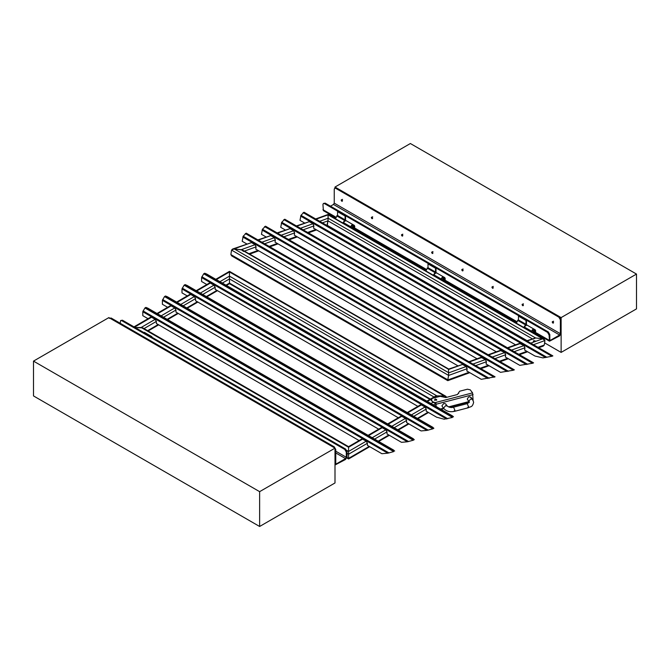 <?xml version="1.0" encoding="UTF-8"?>
<svg xmlns="http://www.w3.org/2000/svg" width="670" height="670" viewBox="0 0 670 670"><rect width="100%" height="100%" fill="white"/><g stroke="black" fill="none" stroke-linecap="round" stroke-linejoin="round"><path stroke-width="1" d="M335 448.146L259.625 491.663L33.5 361.113L33.5 395.928L259.625 526.478L335 482.961L335 448.146L108.875 317.597L33.5 361.113M259.625 491.663L259.625 526.478M561.125 317.597L561.125 352.403L636.5 308.887L636.5 274.072L561.125 317.597L335 187.039L335 188.061M561.125 352.403L544.601 342.873M335 217.356L335 218.479M636.5 274.072L410.375 143.522L335 187.039M552.834 321.684C552.055 321.701 552.055 322.161 552.834 323.074C553.613 323.057 553.613 322.597 552.834 321.684L552.407 321.642M553.587 321.248C552.809 321.265 552.809 321.726 553.587 322.639M522.684 304.281C521.905 304.289 521.905 304.758 522.684 305.671C523.463 305.654 523.463 305.193 522.684 304.281L522.257 304.23M523.438 303.845C522.659 303.853 522.659 304.322 523.438 305.235M492.534 286.869C491.755 286.886 491.755 287.346 492.534 288.259C493.313 288.251 493.313 287.782 492.534 286.869L492.107 286.827M493.288 286.433C492.509 286.45 492.509 286.911 493.288 287.824M462.384 269.466C461.605 269.474 461.605 269.943 462.384 270.856C463.163 270.839 463.163 270.378 462.384 269.466L461.957 269.424M463.137 269.03C462.359 269.047 462.359 269.507 463.137 270.42M432.234 252.054C431.455 252.071 431.455 252.531 432.234 253.444C433.013 253.436 433.013 252.967 432.234 252.054L431.807 252.012M432.988 251.619C432.209 251.635 432.209 252.104 432.988 253.017M402.084 234.651C401.305 234.667 401.305 235.128 402.084 236.041C402.863 236.024 402.863 235.564 402.084 234.651L401.657 234.609M402.838 234.215C402.059 234.232 402.059 234.693 402.838 235.606M371.934 217.239C371.155 217.256 371.155 217.725 371.934 218.638C372.713 218.621 372.713 218.152 371.934 217.239L371.507 217.197M372.688 216.804C371.909 216.82 371.909 217.289 372.688 218.202M341.784 199.836C341.005 199.853 341.005 200.313 341.784 201.226C342.563 201.209 342.563 200.749 341.784 199.836L341.357 199.794M342.538 199.4C341.759 199.417 341.759 199.878 342.538 200.791M561.125 319.33L560.371 319.766L558.864 317.161L559.618 316.726L561.125 319.33L561.125 333.258L559.618 335.871L549.509 341.197L549.065 335L547.558 332.387L324.447 203.58L323.384 203.471L322.94 204.451L323.384 210.648L335.394 217.583M560.371 319.766L560.371 333.694L559.618 335L550.572 340.226L549.819 339.791L549.819 334.565L549.065 335M558.864 317.161L335.754 188.345L334.69 188.237L334.246 189.216L334.246 203.144L333.493 204.451L330.478 206.192M550.572 340.226L549.819 339.791L550.572 340.226M547.558 332.387L548.311 331.952L549.819 334.565M548.311 331.952L325.201 203.144L324.447 203.58M323.384 203.471L325.201 203.144M334.69 188.237L336.507 187.91L335.754 188.345M559.618 316.726L336.507 187.91M552.834 323.074L553.261 323.116M522.684 305.671L523.111 305.713M492.534 288.259L492.961 288.301M462.384 270.856L462.811 270.898M432.234 253.444L432.661 253.495M402.084 236.041L402.511 236.083M371.934 218.638L372.361 218.68M341.784 201.226L342.211 201.268M111.136 318.024L109.319 318.359L111.136 318.024L334.246 446.84L335.754 449.453L335 449.888L335.444 464.787L345.553 459.461L347.06 456.848L347.06 451.63L346.306 452.066L344.799 449.453L345.553 449.017L347.06 451.63M335.754 449.453L335.754 463.372L336.507 463.807L345.553 458.59L346.306 457.283L346.306 452.066M335.754 463.372L336.507 463.807L335.754 463.38M120.181 323.25L120.625 320.536L121.689 320.637L344.799 449.453M120.625 320.536L122.442 320.201L345.553 449.017M110.383 318.459L333.493 447.275L334.246 446.84M353.065 224.676L345.46 220.279L343.057 223.135M352.998 224.634L350.594 227.482M352.47 228.068L353.249 228.428L354.246 227.473L353.433 227.029L353.618 225.941L353.718 227.172L352.722 228.118L353.308 228.579L352.47 228.194L352.688 226.762M351.943 227.766L352.722 228.118L353.433 227.029M352.504 228.127L353.685 225.815L354.614 226.133L354.388 227.549L353.308 228.579M354.464 226.175L354.388 227.549M344.95 220.288L344.95 219.768L337.412 215.413L335.394 218.705M337.563 215.497L337.563 211.67L345.1 216.025L345.1 220.187M345.553 220.983L345.553 215.765L338.015 211.41L337.563 211.67M344.95 219.768L342.931 223.06M345.553 215.765L345.1 216.025M442.92 280.286L443.699 280.646L444.696 279.7L443.883 279.248L444.068 278.159L444.168 279.39L443.171 280.345L443.758 280.797L442.92 280.412L443.138 278.988M442.393 279.985L443.171 280.345L443.883 279.248M442.954 280.353L444.135 278.033L445.064 278.36L444.838 279.775L443.758 280.797M444.913 278.393L444.838 279.775M533.37 332.513L534.149 332.864L535.146 331.918L534.333 331.466L534.518 330.377L534.618 331.616L533.621 332.563L534.208 333.015L533.37 332.63L533.588 331.206M532.843 332.203L533.621 332.563L534.333 331.466M533.404 332.571L534.585 330.26L535.514 330.578L535.288 331.993L534.208 333.015M535.364 330.611L535.288 331.993M443.515 276.903L435.91 272.497L433.507 275.353M443.448 276.852L441.044 279.708M533.965 329.121L526.36 324.724L523.957 327.571M533.898 329.071L531.494 331.926M435.399 272.506L435.399 271.986L427.862 267.632L425.844 270.923M428.013 267.724L428.013 263.896L435.55 268.243L435.55 272.414M436.003 273.209L436.003 267.983L428.465 263.628L428.013 263.896M435.399 271.986L433.381 275.278M436.003 267.983L435.55 268.243M525.85 324.732L525.85 324.205L518.312 319.858L516.294 323.149M518.463 319.942L518.463 316.114L526 320.461L526 324.632M526.452 325.427L526.452 320.201L518.915 315.855L518.463 316.114M525.85 324.205L523.831 327.496M526.452 320.201L526 320.461M151.839 337.178L151.839 336.65L144.301 332.303L143.849 332.563L151.386 336.918L151.839 336.65M326.943 225.463L327.973 220.849L327.303 225.338L527.081 340.67M319.707 221.284L328.166 218.227L327.973 220.849L328.107 214.844L328.166 218.227L535.598 337.981L532.993 339.213M243.495 251.434L241.326 249.667L232.607 249.031L231.544 250.094L230.874 254.583L233.051 256.35M469.796 372.688L447.778 380.661L231.736 255.94L230.874 254.583L231.544 250.094L234.148 248.863L242.641 250.078L448.707 369.053L462.543 364.438L466.161 366.524L467.141 368.718L466.814 370.962L481.269 379.312L495.071 376.841L246.242 233.168L243.185 236.234L242.197 241.284L246.744 243.905M448.515 369.798L448.624 375.426L447.719 380.284L448.624 375.426L448.515 369.798M316.089 219.199L328.107 214.844L542.775 338.786L535.598 337.981L542.775 338.786L544.944 340.544L544.09 339.196L542.775 338.786L535.397 341.457L535.137 340.913C533.663 340.536 533.169 340.712 533.655 341.449L534.744 341.692L530.757 343.132M541.67 346.264L544.283 345.042L544.944 340.544L544.283 345.042L543.211 346.105L538.722 347.73M304.54 222.984L299.993 220.355L300.981 215.304L304.038 212.239L552.775 355.845L551.829 356.289L552.867 355.912L304.096 212.281M551.829 356.289L542.934 357.897L535.029 356.055L524.61 350.033L524.945 347.789L514.208 351.675M507.45 347.78L519.535 343.4L523.957 345.603L524.945 347.789M515.59 344.832L313.56 228.185L313.895 225.941L312.907 223.747L309.289 221.661L296.4 225.932M285.278 229.961L280.73 227.331L281.718 222.281L284.775 219.216L533.571 362.864L532.558 363.266L283.862 219.601M532.558 363.266L519.803 365.359L505.347 357.01L505.674 354.765L494.937 358.651M284.834 219.258L533.571 362.864L532.625 363.241M488.187 354.757L500.272 350.377L504.694 352.571L505.674 354.765M496.328 351.809L294.298 235.162L294.624 232.917L293.644 230.723L290.026 228.638L277.137 232.909M266.015 236.937L261.459 234.307L262.447 229.257L265.513 226.192L514.25 369.798L513.295 370.242L514.334 369.865L265.563 226.234M513.295 370.242L500.54 372.336L486.077 363.986L486.412 361.741L475.675 365.627M468.925 361.733L481.001 357.353L485.423 359.547L486.412 361.741M477.065 358.785L275.027 242.138L275.362 239.894L274.373 237.699L270.755 235.614L257.875 239.885M246.3 233.21L495.038 376.816L494.024 377.218M457.794 365.761L255.764 249.114L256.091 246.87L255.111 244.676L251.493 242.59L232.607 249.031M533.337 341.03L533.655 341.449M533.538 342.203C533.06 341.457 533.555 341.281 535.02 341.666M526.721 340.804L535.598 337.981L527.139 341.047M534.744 341.692L535.397 341.457L535.137 340.913M447.719 380.284L447.954 379.915L230.874 254.583M225.949 285.152L229.492 283.092L229.475 278.921L229.492 283.092L430.408 399.094M219.936 281.676L229.475 276.132L229.475 278.921L229.475 271.945L229.475 276.132L436.907 395.895L434.495 397.293L229.475 278.921L222.348 283.067M143.548 328.878L141.136 327.488L135.08 327.504L142.844 327.898L348.567 446.672L361.733 439.018L362.587 439.101L366.205 441.187L367.411 443.272L367.42 445.357L381.883 453.707L387.796 453.188L393.633 451.63M216.318 279.591L229.475 271.936L444.143 395.878L436.907 395.895L444.143 395.878L446.555 397.268L445.852 396.288L444.143 395.878L442.736 396.699M348.567 447.242L348.584 458.397L348.567 447.242L141.136 327.488L155.155 319.339L156.361 321.424L156.37 323.51L359.095 440.55M206.837 284.524L201.595 281.5L201.586 277.556L203.722 273.787L204.702 273.218L206.595 273.98L452.593 416.003L206.636 274.005M452.426 417.452L444.168 419.219L436.639 417.201L426.212 411.179L426.204 409.094L413.8 416.313M420.626 405.35L420.785 404.755M209.576 283.502L209.735 282.908M453.481 416.841L452.593 416.003M420.174 405.618L420.526 404.839L421.38 404.923L424.998 407.008L426.204 409.094M417.887 406.372L215.162 289.331L215.154 287.246L213.948 285.16L210.33 283.075L209.476 282.991L196.218 290.696M209.124 283.77L209.476 282.991M187.24 295.914L181.997 292.891L181.989 288.946L184.124 285.177L185.104 284.608L186.997 285.378L433.884 428.231L432.828 428.842L184.124 285.177M432.828 428.842L426.991 430.4L421.078 430.927L406.615 422.577L406.606 420.492L394.203 427.703M433.884 428.231L432.862 428.783M401.029 416.748L401.188 416.154M189.978 294.901L190.138 294.306M400.576 417.008L400.928 416.229L401.782 416.313L405.4 418.407L406.606 420.492M398.29 417.762L195.565 300.729L195.556 298.644L194.35 296.55L190.732 294.465L189.878 294.381L176.62 302.086M189.526 295.16L189.878 294.381M167.642 307.312L162.4 304.289L162.391 300.344L164.527 296.567L165.507 295.998L167.399 296.768L414.286 439.62L413.231 440.24L164.527 296.567M413.231 440.24L407.394 441.79L401.481 442.317L387.017 433.967L387.009 431.882L374.605 439.093M414.286 439.62L413.264 440.182M381.431 428.138L381.59 427.544M170.381 306.291L170.54 305.696M380.979 428.398L381.331 427.619L382.185 427.703L385.803 429.797L387.009 431.882M378.692 429.16L175.967 312.12L175.959 310.034L174.753 307.949L171.135 305.855L170.28 305.771L157.023 313.476M169.929 306.55L170.28 305.771M148.045 318.702L142.802 315.679L142.794 311.734L144.929 307.966L145.909 307.396L147.802 308.158L394.689 451.019M361.834 439.528L361.993 438.934M150.784 317.68L150.943 317.086M361.381 439.796L361.733 439.018M150.331 317.949L150.683 317.17L151.537 317.253L155.155 319.339M436.631 400.25L436.379 399.605C434.905 399.337 434.403 399.63 434.872 400.484M426.865 401.154L435.199 396.305L436.907 395.895L432.954 398.189M369.22 446.404L348.584 458.397L346.976 457.468M442.225 406.456L441.966 405.66L443.9 403.415L445.6 403.851L447.334 406.104L445.642 405.668L443.699 407.913L443.959 408.708L442.225 406.456M471.161 398.047C469.863 396.146 468.565 396.481 467.266 399.06L469.377 402.318L467.183 403.65L453.556 407.201C451.463 407.871 449.394 407.511 447.334 406.104M434.654 399.789L436.589 399.781M435.19 398.96L436.689 399.521L436.061 400.091L434.654 399.781L435.19 398.96M473.12 400.493L472.576 392.871L470.231 389.831L467.417 389.211L459.628 391.238L457.476 394.504L445.793 397.553L440.156 396.313L432.376 398.34L431.296 399.973L432.586 401.648L435.935 403.223L436.111 406.489M431.296 400.501L431.111 399.479L431.296 400.501L432.586 401.648M434.445 402.377L435.768 403.39L435.852 406.338M434.453 402.896L432.594 402.176M458.548 392.871L458.732 393.374M473.104 394.588L436.103 404.228M472.576 392.871L435.383 402.561L435.383 403.089M549.065 340.226L535.246 332.245M516.528 321.433L444.796 280.026M426.078 269.214L354.346 227.808M335.628 216.996L322.94 209.668M560.371 333.694L334.246 203.144M559.618 335L333.493 204.451M335.754 451.195L346.306 457.283M122.442 320.201L121.689 320.637M335.754 452.928L345.553 458.59M343.166 222.423L350.703 226.778M354.748 226.385L354.355 225.413L353.668 225.38L352.06 227.524L352.127 228.37M354.723 226.77C354.254 225.087 353.467 225.355 352.361 227.557C352.83 229.241 353.618 228.972 354.723 226.77M351.222 228.043L350.795 226.736C351.449 225.061 352.236 224.391 353.149 224.718L352.462 224.684L350.854 226.82L350.921 227.666M352.11 224.86L350.854 226.686M352.906 228.822L353.467 228.596M351.959 227.515L352.613 227.817M353.618 225.941L352.964 225.639M336.658 215.849L344.196 220.204M445.198 278.603L444.805 277.64L444.118 277.606L442.51 279.742L442.577 280.588M445.173 278.988C444.704 277.313 443.917 277.573 442.811 279.775C443.28 281.459 444.068 281.199 445.173 278.988M441.672 280.261L441.245 278.963C441.899 277.279 442.686 276.609 443.599 276.936L442.912 276.911L441.304 279.047L441.371 279.892M442.56 277.078L441.304 278.904M443.356 281.04L443.917 280.814M442.409 279.742L443.063 280.035M444.068 278.159L443.414 277.866M535.648 330.829L535.255 329.858L534.568 329.824L532.96 331.96L533.027 332.806M535.623 331.215C535.154 329.531 534.367 329.791 533.261 332.002C533.73 333.677 534.518 333.417 535.623 331.215M532.122 332.488L531.695 331.181C532.349 329.506 533.136 328.828 534.049 329.163L533.362 329.129L531.754 331.265L531.821 332.111M533.01 329.305L531.754 331.131M533.806 333.258L534.367 333.04M532.859 331.96L533.513 332.261M534.518 330.377L533.864 330.084M433.616 274.65L441.153 278.996M524.066 326.868L531.603 331.215M427.108 268.067L434.646 272.422M517.558 320.293L525.096 324.64M248.93 253.712L258.025 250.421M269.147 246.392L277.288 243.445M288.418 239.416L296.559 236.468M307.681 232.44L315.821 229.492M244.408 251.099L256.091 246.87M264.625 243.779L275.362 239.894M283.887 236.803L294.624 232.917M303.158 229.827L313.895 225.941M322.421 222.85L327.973 220.849L532.265 338.794M462.543 364.438L448.758 369.43L241.326 249.667L255.111 244.676M261.911 242.213L274.373 237.699M281.174 235.237L293.644 230.723M300.445 228.261L312.907 223.747M466.161 366.524L448.816 372.805L234.148 248.863L251.493 242.59M258.293 240.128L270.755 235.614M277.556 233.152L290.026 228.638M296.827 226.175L309.289 221.661M467.141 368.718L448.624 375.426L231.544 250.094M551.871 356.239L303.133 212.633M546.98 357.328L300.981 215.304M545.623 357.562L300.621 216.109M527.717 364.304L281.718 222.281M526.36 364.539L281.35 223.085M513.337 370.192L264.6 226.577M508.446 371.281L262.447 229.257M507.09 371.515L262.087 230.061M494.075 377.16L245.337 233.554M489.184 378.257L243.185 236.234M487.827 378.491L242.825 237.038M520.339 343.509L507.877 348.023M501.076 350.485L488.606 355M481.805 357.462L469.343 361.976M523.957 345.603L511.495 350.109M504.694 352.571L492.224 357.085M485.423 359.547L472.961 364.061M544.944 340.544L533.471 344.707M544.283 345.042L537.993 347.311M526.871 351.34L518.731 354.288M507.609 358.316L499.468 361.264M488.338 365.292L480.197 368.24M469.075 372.269L447.954 379.915M147.651 330.67L158.17 324.556M167.157 319.33L177.768 313.158M186.754 307.94L197.365 301.768M206.352 296.542L216.963 290.378M144.042 328.585L156.361 321.424M163.555 317.245L175.959 310.034M183.153 305.855L195.556 298.644M202.75 294.465L215.154 287.246M161.143 315.855L174.753 307.949M180.741 304.465L194.35 296.55M200.338 293.075L213.948 285.16M134.494 327.161L151.537 317.253M157.525 313.769L171.135 305.855M177.123 302.379L190.732 294.465M196.72 290.981L210.33 283.075M366.205 441.187L348.567 451.446L346.75 450.391M367.411 443.272L348.567 454.227L347.06 453.356M453.439 416.824L204.702 273.218M452.459 417.393L203.722 273.787M447.845 418.767L201.846 276.743M446.589 419.01L201.586 277.556M433.842 428.214L185.104 284.608M428.247 430.157L182.248 288.134M426.991 430.4L181.989 288.946M414.244 439.612L165.507 295.998M408.65 441.555L162.651 299.532M407.394 441.79L162.391 300.344M394.647 451.002L145.909 307.396M393.667 451.572L144.929 307.966M389.052 452.945L143.053 310.922M387.796 453.188L142.794 311.734M431.145 399.245L427.368 401.439M421.38 404.923L407.77 412.829M401.782 416.313L388.173 424.227M382.185 427.703L368.575 435.617M362.587 439.101L348.567 447.25M432.862 402.435L430.986 403.524M424.998 407.008L411.388 414.923M405.4 418.407L391.791 426.313M385.803 429.797L372.193 437.711M435.802 403.516L433.398 404.915M428.013 412.226L417.402 418.39M408.415 423.616L397.804 429.788M388.818 435.006L378.207 441.178M454.101 410.995L454.964 410.383L453.556 407.201M472.903 400.3C471.596 398.399 470.298 398.734 469.008 401.313L469.268 402.109M467.727 407.444L468.59 406.832L467.183 403.65M468.874 401.598L448.515 406.908M443.565 408.197L440.475 409.002M353.953 228.294L425.844 269.801M444.403 280.521L516.294 322.019M534.853 332.739L549.509 341.197M335.444 464.787L335 464.536M353.149 224.718L354.355 225.413L354.782 226.72C354.564 228.102 353.777 228.78 352.428 228.738M352.722 226.787L353.752 225.807M443.599 276.936L444.805 277.64L445.232 278.938C445.014 280.328 444.227 280.998 442.878 280.956M443.171 279.005L444.202 278.033M534.049 329.163L535.255 329.858L535.682 331.156C535.464 332.546 534.677 333.216 533.328 333.183M533.621 331.231L534.652 330.251M316.55 229.91L308.409 232.859M297.279 236.887L289.139 239.835M278.017 243.863L269.876 246.811M258.746 250.84L249.659 254.131M544.09 339.196L328.057 214.475L315.671 218.956M527.6 351.758L519.459 354.706M508.329 358.735L500.189 361.683M489.067 365.711L480.926 368.659M429.914 399.379L229.492 283.67L226.443 285.437M217.465 290.663L206.846 296.835M197.868 302.053L187.248 308.225M178.27 313.443L167.651 319.615M158.673 324.841L148.145 330.955M445.852 396.288L229.475 271.358L215.815 279.298M150.683 317.17L133.992 326.868M346.809 457.945L348.584 458.975L369.723 446.689M432.971 427.376L187.039 285.395M413.373 438.775L167.441 296.785M393.776 450.165L147.844 308.183M368.073 435.332L381.331 427.619M387.67 423.934L400.928 416.229M407.268 412.544L420.526 404.839M428.515 412.511L417.896 418.683M408.918 423.901L398.298 430.073M389.32 435.299L378.701 441.463M470.901 397.251L472.643 399.504L473.64 402.302C472.308 407.628 470.708 406.347 468.263 407.77L454.629 411.321C450.173 412.301 446.614 411.422 443.959 408.708M441.078 409.353L443.892 408.625M449.369 407.192L469.201 402.025"/></g></svg>

